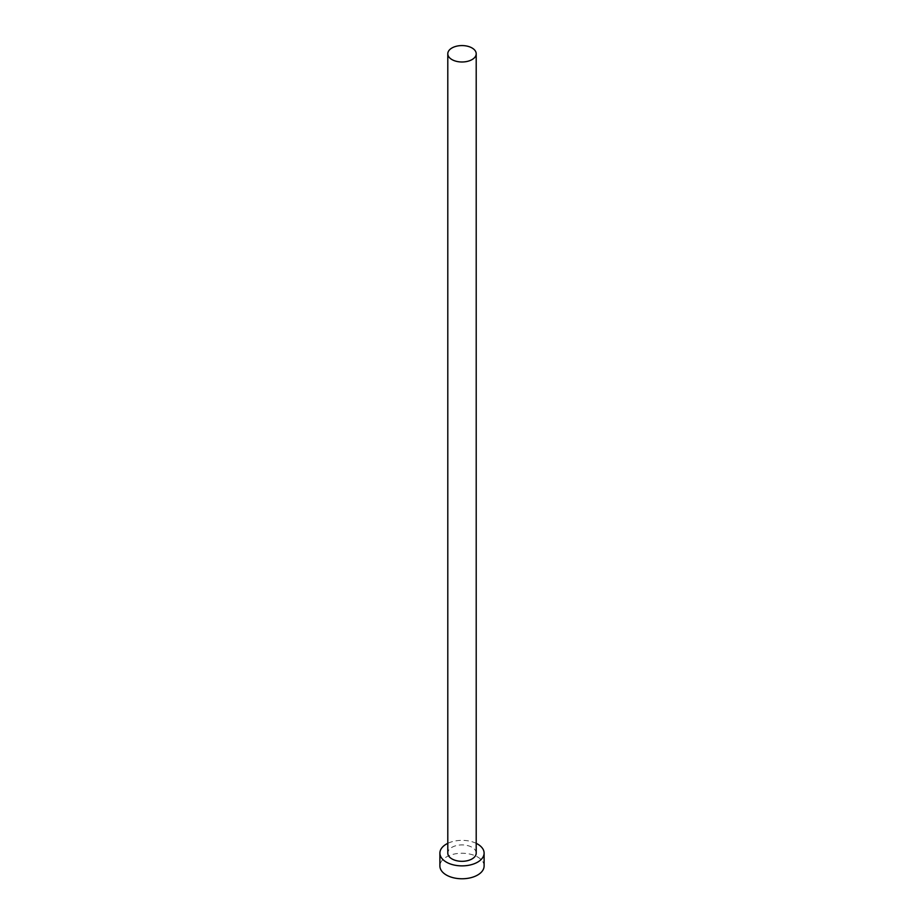 <?xml version="1.0" encoding="UTF-8"?>
<svg xmlns="http://www.w3.org/2000/svg" width="924" height="924" viewBox="0 0 924 924"><rect width="100%" height="100%" fill="white"/><g stroke="black" fill="none" stroke-linecap="round" stroke-linejoin="round"><path stroke-width="0.69" stroke-dasharray="4.62 3.46" d="M476.207 853.118A14.207 8.2 0 0 0 472.048 847.32A14.207 8.2 0 0 0 456.56 845.541A14.207 8.2 0 0 0 447.793 853.118M484.107 866.007A22.107 12.763 0 0 0 477.627 856.987A22.107 12.763 0 0 0 453.545 854.215A22.107 12.763 0 0 0 439.893 866.007M476.207 843.335A22.107 12.763 0 0 0 447.793 843.335"/><path stroke-width="1.39" d="M451.952 59.586A14.207 8.2 0 0 0 467.44 61.365A14.207 8.2 0 0 0 476.207 53.777A14.207 8.2 0 0 0 472.048 47.979A14.207 8.2 0 0 0 456.56 46.2A14.207 8.2 0 0 0 447.793 53.777A14.207 8.2 0 0 0 451.952 59.586M447.793 53.777L447.793 853.118A14.207 8.2 0 0 0 451.952 858.916A14.207 8.2 0 0 0 467.44 860.694A14.207 8.2 0 0 0 476.207 853.118L476.207 53.777M447.793 843.335A22.107 12.763 0 0 0 439.893 853.118A22.107 12.763 0 0 0 446.373 862.138A22.107 12.763 0 0 0 470.455 864.91A22.107 12.763 0 0 0 484.107 853.118A22.107 12.763 0 0 0 477.627 844.097A22.107 12.763 0 0 0 476.207 843.335M439.893 853.118L439.893 866.007A22.107 12.763 0 0 0 446.373 875.028A22.107 12.763 0 0 0 470.455 877.8A22.107 12.763 0 0 0 484.107 866.007L484.107 853.118"/></g></svg>

